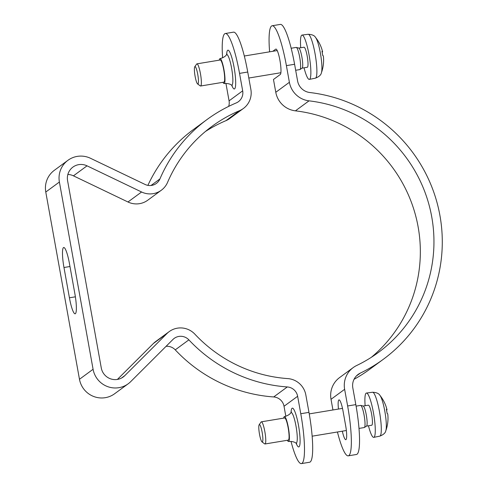 <?xml version="1.0" encoding="UTF-8"?>
<svg xmlns="http://www.w3.org/2000/svg" width="488" height="488" viewBox="0 0 488 488"><rect width="100%" height="100%" fill="white"/><g stroke="black" fill="none" stroke-linecap="round" stroke-linejoin="round"><path stroke-width="0.73" d="M262.007 441.902L264.673 443.873A11.23 1.867 -99.4 0 0 265.008 443.976A11.23 1.867 -99.4 0 0 265.155 443.915A11.23 1.867 -99.4 0 0 264.935 432.13A11.23 1.867 -99.4 0 0 261.342 421.821A11.23 1.867 -99.4 0 0 261.196 421.888A11.23 1.867 -99.4 0 0 261.056 422.029L259.165 424.755A8.821 1.464 80.6 0 1 259.274 424.639A8.821 1.464 80.6 0 1 262.337 433.417A8.821 1.464 80.6 0 1 262.007 441.902A8.821 1.464 80.6 0 1 259.384 433.527A8.821 1.464 80.6 0 1 259.165 424.755M261.342 421.821L284.644 417.966A11.23 1.867 80.6 0 1 288.243 428.275A11.23 1.867 80.6 0 1 288.463 440.06A11.23 1.867 80.6 0 1 288.31 440.121L265.008 443.976M358.997 428.421L364.268 427.549A11.23 1.867 -99.4 0 0 364.402 427.5A11.23 1.867 -99.4 0 0 364.268 416.111A11.23 1.867 -99.4 0 0 360.742 405.4A11.23 1.867 -99.4 0 0 360.601 405.394L356.094 406.138M364.402 427.5A11.23 1.867 -99.4 0 0 364.414 427.488L366.561 426.067A10.169 1.69 -99.4 0 0 366.573 426.055A10.169 1.69 -99.4 0 0 366.439 415.758A10.169 1.69 -99.4 0 0 363.249 406.059L360.742 405.4M386.929 409.932L386.947 409.926A36.478 3.166 164.7 0 0 386.978 409.688A36.478 3.166 164.7 0 0 386.386 409.316A12.218 2.031 80.6 0 1 387.143 413.525A36.478 2.855 -5.1 0 1 387.746 413.964M385.801 430.776A18.684 3.105 -99.4 0 0 385.801 430.77L385.801 430.77A18.684 3.105 -99.4 0 0 385.075 412.726A18.684 3.105 -99.4 0 0 379.951 395.408L379.951 395.408A18.684 3.105 -99.4 0 0 379.945 395.408C378.914 393.48 376.449 392.431 372.545 392.254A22.241 3.697 80.6 0 1 379.658 412.738A22.241 3.697 80.6 0 1 380.085 436.016A22.241 3.697 80.6 0 1 379.81 436.138C383.446 434.716 385.441 432.929 385.801 430.77A36.496 36.496 0 0 0 387.746 413.958M368.458 425.78A22.46 3.733 -99.4 0 0 373.771 437.364A22.46 3.733 -99.4 0 0 374.046 437.236A22.46 3.733 -99.4 0 0 373.619 413.733A22.46 3.733 -99.4 0 0 366.433 393.047A22.46 3.733 -99.4 0 0 365.14 405.717M366.5 426.103L371.74 425.237A10.169 1.69 -99.4 0 0 371.874 425.176A10.169 1.69 -99.4 0 0 371.679 414.507A10.169 1.69 -99.4 0 0 368.422 405.174L363.182 406.046M197.597 83.936L200.263 85.9A11.23 1.867 -99.4 0 0 200.599 86.01A11.23 1.867 -99.4 0 0 200.751 85.943A11.23 1.867 -99.4 0 0 200.531 74.158A11.23 1.867 -99.4 0 0 196.932 63.849A11.23 1.867 -99.4 0 0 196.786 63.916A11.23 1.867 -99.4 0 0 196.646 64.062L194.755 66.783A8.821 1.464 80.6 0 1 194.864 66.667A8.821 1.464 80.6 0 1 197.927 75.451A8.821 1.464 80.6 0 1 197.597 83.936A8.821 1.464 80.6 0 1 194.974 75.555A8.821 1.464 80.6 0 1 194.755 66.783M196.932 63.849L220.234 59.993A11.23 1.867 80.6 0 1 223.833 70.302A11.23 1.867 80.6 0 1 224.053 82.088A11.23 1.867 80.6 0 1 223.907 82.149L200.599 86.01M295.667 70.272L299.858 69.583A11.23 1.867 -99.4 0 0 299.992 69.528A11.23 1.867 -99.4 0 0 300.004 69.516A11.23 1.867 -99.4 0 0 299.858 58.145A11.23 1.867 -99.4 0 0 296.332 47.434A11.23 1.867 -99.4 0 0 296.192 47.421L291.171 48.251M322.519 51.966L322.531 51.966A36.478 3.166 164.7 0 0 322.574 51.722A36.478 3.166 164.7 0 0 321.976 51.35A12.218 2.031 80.6 0 1 322.733 55.553A36.478 2.855 -5.1 0 1 323.343 55.992A36.496 36.496 0 0 1 321.391 72.797A18.684 3.105 -99.4 0 0 321.391 72.797L321.391 72.797A18.684 3.105 -99.4 0 0 320.665 54.754A18.684 3.105 -99.4 0 0 315.541 37.436L315.541 37.436C314.504 35.508 312.039 34.459 308.135 34.282A22.241 3.697 80.6 0 1 315.248 54.772A22.241 3.697 80.6 0 1 315.675 78.043A22.241 3.697 80.6 0 1 315.4 78.171C319.036 76.75 321.037 74.957 321.391 72.797M322.531 51.966L322.141 52.063L322.531 51.966M304.048 67.808A22.46 3.733 -99.4 0 0 309.361 79.392A22.46 3.733 -99.4 0 0 309.636 79.263A22.46 3.733 -99.4 0 0 309.209 55.76A22.46 3.733 -99.4 0 0 302.029 35.075A22.46 3.733 -99.4 0 0 300.73 47.751M302.09 68.131L307.33 67.265A10.169 1.69 -99.4 0 0 307.464 67.21A10.169 1.69 -99.4 0 0 307.269 56.541A10.169 1.69 -99.4 0 0 304.012 47.208L298.772 48.074M299.992 69.528L302.151 68.094A10.169 1.69 -99.4 0 0 302.163 68.082A10.169 1.69 -99.4 0 0 302.029 57.791A10.169 1.69 -99.4 0 0 298.839 48.092L296.332 47.434M239.535 73.383L247.733 72.029A45.482 7.558 -99.4 0 0 233.502 32.153L225.304 33.513A45.482 7.558 80.6 0 1 239.535 73.383L242.676 90.835A11.23 11.035 -126.3 0 1 236.204 102.944A148.797 146.211 53.7 0 0 207.071 119.499A148.797 146.211 53.7 0 0 159.911 178.95A11.23 11.035 -126.3 0 1 145.064 184.446L90.524 158.295A22.46 22.07 53.7 0 0 67.942 160.308A22.46 22.07 53.7 0 0 59.39 182.03L93.08 369.276A22.46 22.07 53.7 0 0 128.228 383.757A22.46 22.07 53.7 0 0 130.711 381.628L172.953 339.459A11.23 11.035 -126.3 0 1 188.868 339.861A148.797 146.211 53.7 0 0 287.304 386.947A11.23 11.035 -126.3 0 1 297.637 396.274L300.773 413.733A45.482 7.558 80.6 0 1 301.395 463.6A45.482 7.558 80.6 0 1 291.007 441.39M247.733 72.029L250.875 89.481A19.654 19.313 -126.3 0 1 243.39 108.482A19.654 19.313 -126.3 0 1 239.541 110.672A140.373 137.933 53.7 0 0 212.06 126.288A140.373 137.933 53.7 0 0 167.567 182.372A19.654 19.313 -126.3 0 1 161.339 190.222A19.654 19.313 -126.3 0 1 141.581 191.991L87.041 165.835A14.036 13.792 53.7 0 0 67.582 180.67L101.272 367.915A14.036 13.792 53.7 0 0 124.794 375.638L167.036 333.469A19.654 19.313 -126.3 0 1 169.208 331.608A19.654 19.313 -126.3 0 1 194.883 334.176A140.373 137.933 53.7 0 0 287.749 378.596A19.654 19.313 -126.3 0 1 305.83 394.92L308.971 412.372L300.773 413.733M222.955 82.307A12.633 2.098 -99.4 0 0 224.132 83.539A12.633 2.098 -99.4 0 0 223.961 69.686A12.633 2.098 -99.4 0 0 220.009 58.609A12.633 2.098 -99.4 0 0 219.289 60.152M222.619 57.822A45.482 7.558 80.6 0 1 225.304 33.513M228.659 106.396A11.23 11.035 53.7 0 0 229.067 100.839L225.932 83.393M301.395 463.6L309.587 462.246A45.482 7.558 -99.4 0 0 308.971 412.372M283.699 418.118A12.633 2.098 80.6 0 1 284.419 416.581A12.633 2.098 80.6 0 1 288.371 427.653A12.633 2.098 80.6 0 1 288.542 441.506A12.633 2.098 80.6 0 1 287.365 440.28M285.815 416.246L284.022 406.272A11.23 11.035 53.7 0 0 273.695 396.945A148.797 146.211 -126.3 0 1 175.253 349.859A11.23 11.035 53.7 0 0 166.079 346.321M205.405 131.498A140.373 137.933 -126.3 0 1 225.932 120.67A19.654 19.313 53.7 0 0 229.775 118.48L243.39 108.482M67.862 174.466A14.036 13.792 -126.3 0 1 73.432 175.839L127.966 201.989A19.654 19.313 53.7 0 0 147.73 200.22L161.339 190.222M169.208 331.608L155.599 341.606A19.654 19.313 53.7 0 0 153.427 343.467L117.407 379.426M128.228 383.757L114.613 393.755A22.46 22.07 -126.3 0 1 79.471 379.274L45.774 192.028A22.46 22.07 -126.3 0 1 54.333 170.312L67.942 160.308M147.894 185.367A148.797 146.211 -126.3 0 1 193.461 129.497L207.071 119.499M74.884 293.788A18.251 3.032 80.6 0 1 75.134 313.796A18.251 3.032 80.6 0 1 69.424 297.802L63.971 267.509A18.251 3.032 80.6 0 1 63.727 247.501A18.251 3.032 80.6 0 1 69.436 263.502L74.884 293.788M272.804 51.295L275.726 49.148A12.914 2.147 80.6 0 1 275.897 49.075A12.914 2.147 80.6 0 1 280.033 60.927A12.914 2.147 80.6 0 1 280.283 74.481L273.475 79.483L275.781 92.287A22.46 22.07 53.7 0 0 295.411 110.843A140.373 137.933 -126.3 0 1 414.08 210.206A140.373 137.933 -126.3 0 1 371.307 357.338M347.633 405.973A45.482 7.558 80.6 0 1 348.255 455.847L356.447 454.487A45.482 7.558 -99.4 0 0 355.825 404.619L347.633 405.973L344.632 389.314A22.46 22.07 -126.3 0 1 353.19 367.598A22.46 22.07 -126.3 0 1 356.649 365.518A140.373 137.933 53.7 0 0 378.267 352.55A140.373 137.933 53.7 0 0 428.891 204.326A140.373 137.933 53.7 0 0 309.026 100.845A22.46 22.07 -126.3 0 1 289.39 82.289L286.395 65.63L294.587 64.27A45.482 7.558 -99.4 0 0 280.356 24.4L272.164 25.754A45.482 7.558 80.6 0 1 286.395 65.63M269.614 51.819A45.482 7.558 80.6 0 1 272.164 25.754M355.825 404.619L352.83 387.96A14.036 13.792 -126.3 0 1 360.339 373.088A148.797 146.211 53.7 0 0 383.257 359.339L369.642 369.337A148.797 146.211 -126.3 0 1 354.038 379.316M353.19 367.598L339.575 377.596A22.46 22.07 53.7 0 0 331.023 399.312L332.944 409.969M338.465 409.054A12.914 2.147 80.6 0 1 339.014 399.885A12.914 2.147 80.6 0 1 343.058 411.207L345.632 425.524A12.914 2.147 80.6 0 1 345.809 439.688A12.914 2.147 80.6 0 1 342.332 431.185M383.257 359.339A148.797 146.211 53.7 0 0 436.919 202.221A148.797 146.211 53.7 0 0 309.856 92.531A14.036 13.792 -126.3 0 1 297.589 80.935L294.587 64.27M348.255 455.847A45.482 7.558 80.6 0 1 337.44 431.99M386.947 409.926L386.551 410.03L386.941 409.938M232.257 85.748L231.416 85.003A15.439 2.568 -99.4 0 0 231.605 68.18A15.439 2.568 -99.4 0 0 226.426 54.876C226.554 54.607 225.285 57.279 220.009 58.609M231.702 85.205A19.654 3.263 -99.4 0 0 235.503 86.358A19.654 3.263 -99.4 0 0 234.088 67.411A19.654 3.263 -99.4 0 0 229.5 51.6A19.654 3.263 -99.4 0 0 226.633 54.589M229.067 100.839L242.676 90.835M291.397 411.866L290.836 412.842A15.439 2.568 80.6 0 1 296.015 426.152A15.439 2.568 80.6 0 1 295.826 442.976C296.033 443.189 293.965 441.067 288.542 441.506M296.112 443.177A19.654 3.263 -99.4 0 0 299.913 444.33A19.654 3.263 -99.4 0 0 298.497 425.384A19.654 3.263 -99.4 0 0 293.91 409.566A19.654 3.263 -99.4 0 0 291.043 412.561M284.022 406.272L297.637 396.274M69.424 297.802L75.384 296.814M63.971 267.509L69.979 266.515M273.695 396.945L287.304 386.947M175.253 349.859L188.868 339.861M79.471 379.274L93.08 369.276M45.774 192.028L59.39 182.03M151.006 185.489L159.911 178.95M153.427 343.467L167.036 333.469M121.506 378.054L124.794 375.638M73.432 175.839L87.041 165.835M127.966 201.989L141.581 191.991M225.932 120.67L239.541 110.672M276.08 49.093L275.726 49.148M275.781 92.287L289.39 82.289M295.411 110.843L309.026 100.845M331.023 399.312L344.632 389.314M356.289 376.059L360.339 373.088M342.491 408.389L309.239 413.891M346.364 430.514L312.143 436.18M387.161 413.525L386.405 409.334M386.984 409.694A36.496 36.496 0 0 0 379.951 395.408M372.545 392.254L366.433 393.047M379.81 436.138L373.771 437.364M277.214 50.563L244.311 56.01M280.881 72.724L248.813 78.031M322.751 55.553L321.995 51.368M322.574 51.728A36.496 36.496 0 0 0 315.541 37.436M308.135 34.282L302.029 35.075M315.4 78.171L309.361 79.392M231.416 85.003C231.623 85.217 229.555 83.094 224.132 83.539M226.426 54.876L226.987 53.9L226.865 54.638M290.836 412.842C290.964 412.574 289.695 415.251 284.419 416.581M295.826 442.976L296.667 443.72L296.314 443.055"/></g></svg>
